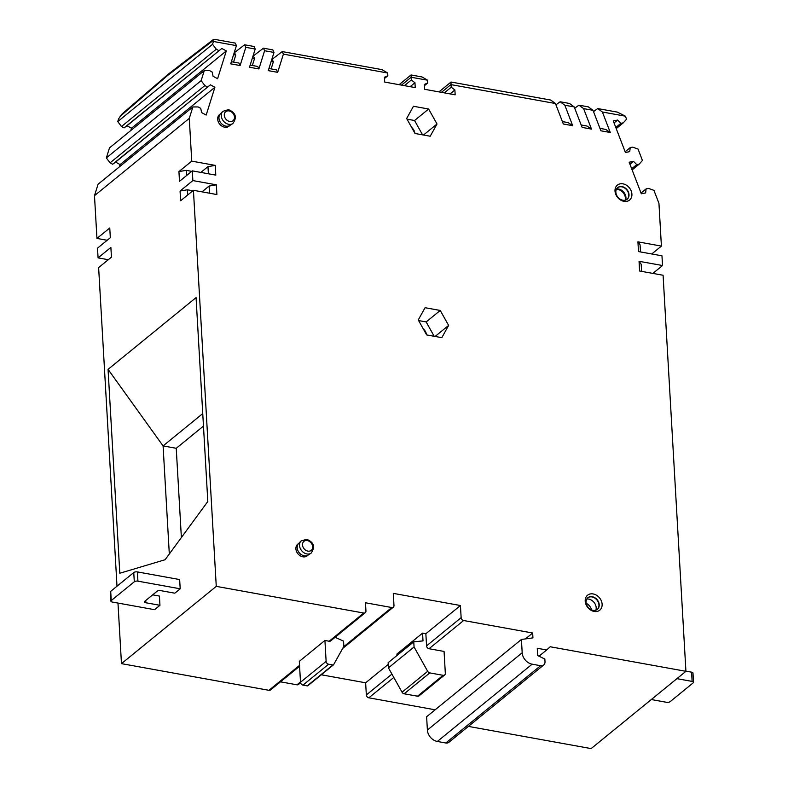 <?xml version="1.0" encoding="UTF-8"?>
<svg xmlns="http://www.w3.org/2000/svg" width="788" height="788" viewBox="0 0 788 788"><rect width="100%" height="100%" fill="white"/><g stroke="black" fill="none" stroke-linecap="round" stroke-linejoin="round"><path stroke-width="1.18" d="M616.226 128.611L623.308 122.839L626.549 119.175L625.386 116.171L617.408 112.123L597.708 108.567L602.396 112.014L625.386 116.171M213.036 40.612L213.164 39.676L215.548 39.518L235.248 43.084L236.43 45.635L213.44 41.478L213.036 40.612L167.45 75.628L168.504 73.993L122.14 113.896L118.643 118.761L117.757 121.579L121.49 126.504L124.051 127.902L221.802 48.472L226.314 50.934L217.587 78.721L213.075 76.269L212.13 71.994L209.569 70.595L204.289 70.605L201.137 80.632L106.341 157.925L110.074 162.85L112.635 164.249L210.386 84.818L214.897 87.281L206.17 115.068L201.659 112.615L200.713 108.34L198.152 106.941L192.873 106.951L98.076 184.234L94.481 195.67L189.278 118.377L191.75 161.146L178.935 171.587L179.497 181.309L192.311 170.868L192.863 180.58L180.058 191.031L180.619 200.743L193.424 190.302L216.267 586.361L121.47 663.644L268.944 690.318L299.538 665.377M641.028 193.04L646.101 188.903L648.544 188.411L653.942 190.351L658.945 203.334L661.408 246.102L637.925 241.847L638.487 251.569L661.969 255.814L662.531 265.536L652.868 273.406M468.387 726.398L591.128 748.6L685.924 671.317L550.191 646.761L546.655 649.972L537.268 648.268L537.682 655.557L544.863 659.063L545.01 661.693A5.358 4.216 -129.2 0 1 543.7 664.993A5.358 4.216 -129.2 0 1 540.598 665.702L532.146 664.176A10.717 8.432 -129.2 0 1 522.188 652.76L521.42 639.462L426.623 716.745L427.391 730.043L522.188 652.76M543.7 664.993L448.904 742.286A5.358 4.216 -129.2 0 1 445.801 742.986L437.35 741.459A10.717 8.432 -129.2 0 1 427.391 730.043M201.137 80.632L204.87 85.567L110.074 162.85M250.17 65.099L257.755 66.478L258.888 68.94L249.491 67.236L255.214 49.033L254.041 46.482L244.644 44.788L245.817 47.339L255.214 49.033M221.802 48.472L127.006 125.755L131.517 128.217L130.788 130.522M124.051 127.902L127.006 125.755M187.623 195.04L187.317 189.79L180.058 191.031M616.354 189.376A8.038 6.324 -129.2 0 1 617.92 189.475A8.038 6.324 -129.2 0 1 625.18 200.201M423.205 328.783A8.304 6.531 -129.2 0 1 426.554 334.782M631.68 168.75L636.753 164.613L639.196 164.131L642.437 160.457L638.053 149.07L632.656 147.129L630.203 147.622L629.74 151.631L625.426 152.498L613.271 120.928L617.585 120.062L620.855 123.332L623.308 122.839M629.937 164.239L633.483 161.353L636.753 164.613M424.427 85.685L427.756 82.976L427.598 80.218L422.043 76.958L411.031 74.958L399.102 84.68M661.408 246.102L651.755 253.972M685.924 671.317L663.092 275.258L639.6 271.013L639.048 261.291L641.176 264.226L641.59 271.368M662.531 265.536L639.048 261.291M437.015 124.002L428.633 109.02L413.454 106.272L406.647 118.505L415.02 133.487L430.209 136.235L437.015 124.002L423.491 135.014M622.047 186.618A7.496 5.9 50.8 0 0 617.703 187.613A7.496 5.9 50.8 0 0 616.452 194.784A7.496 5.9 50.8 0 0 622.835 200.231A7.496 5.9 50.8 0 0 627.179 199.236A7.496 5.9 50.8 0 0 628.42 192.065A7.496 5.9 50.8 0 0 622.047 186.618M627.051 199.344A7.496 5.9 50.8 0 0 627.356 199.039A7.496 5.9 50.8 0 0 628.016 191.937A7.496 5.9 50.8 0 0 621.791 186.835A7.496 5.9 50.8 0 0 617.93 187.475A7.496 5.9 50.8 0 0 617.575 187.721M192.833 190.785L187.317 189.79M632.124 169.903L639.196 164.131M581.17 124.977L586.942 126.021L591.492 129.104L583.612 108.616L578.924 105.168L588.311 106.863L593.009 110.31L600.889 130.798L610.286 132.502L605.736 129.419L599.954 128.375M610.286 132.502L602.396 112.014M593.502 111.61L597.708 108.567M200.881 172.414L207.973 166.632L208.387 173.774M108.055 369.355L196.064 297.608L207.815 501.483L165.106 559.726L119.806 573.24L108.055 369.355L163.086 445.919L202.752 413.572M94.481 195.67L96.954 238.429L109.759 227.988L110.32 237.71L97.515 248.151L98.076 257.873L110.881 247.422L111.443 257.144L98.628 267.585L117.008 586.203M117.973 603.066L121.47 663.644M133.763 572.541A2.679 1.123 176.7 0 1 137.388 571.921L137.92 581.16L180.196 588.803L174.808 593.187L160.722 590.636A2.679 1.123 176.7 0 0 157.098 591.256L144.795 601.283A2.679 1.123 176.7 0 0 144.47 601.865A2.679 1.123 176.7 0 0 145.859 602.751L159.954 605.302L154.576 609.685L112.3 602.042A2.679 1.123 -3.3 0 1 110.911 601.155A2.679 1.123 -3.3 0 1 111.236 600.574L110.704 591.345L133.763 572.541L134.295 581.771L111.236 600.574M180.196 588.803L179.664 579.564L137.388 571.921M152.685 594.851L159.422 596.073L159.954 605.302M411.592 127.361A8.304 6.531 -129.2 0 1 414.941 133.349M438.946 91.891L451.031 82.031L450.992 84.533L441.428 92.334M192.873 106.951L189.278 118.377M410.134 86.68L414.961 82.74L411.316 80.002L411.031 74.958M404.402 85.636L411.316 80.002M434.178 336.279L426.16 321.937L440.246 310.452L425.067 307.704L418.261 319.938L426.633 334.92L441.822 337.658L448.628 325.424L435.114 336.446M591.492 129.104L582.105 127.4L574.216 106.912L569.527 103.464L560.13 101.77L564.829 105.218L572.709 125.706L568.158 122.623L562.386 121.579M625.662 200.063A8.038 6.324 50.8 0 0 618.511 189.002A8.038 6.324 50.8 0 0 616.58 188.933M615.783 127.469L620.855 123.332M271.161 61.454L273.347 61.848L272.165 59.297L282.222 51.584L381.924 69.62L387.676 72.998L387.834 75.746L384.436 77.214L384.711 82.08L415.237 87.596L414.961 82.74M191.75 161.146L215.232 165.391L207.973 166.632M191.711 171.351L186.195 170.346L178.935 171.587M186.5 175.596L186.195 170.346M231.376 61.7L238.971 63.079L240.104 65.542L230.707 63.838L236.43 45.635M202.004 191.848L209.096 186.066L209.5 193.208M268.954 68.497L276.539 69.876L277.671 72.338L268.284 70.634L273.997 52.432L264.601 50.737L258.888 68.94M252.347 65.493L254.554 58.45L252.377 58.056M637.925 241.847L640.063 244.792L640.467 251.933M215.232 165.391L215.794 175.113L192.311 170.868M407.002 119.146L414.547 120.505L422.565 134.846M426.16 321.937L418.615 320.568M226.314 50.934L131.517 128.217M450.056 93.9L454.883 89.96L455.159 94.826L424.634 89.3L424.348 84.444L427.756 82.976M444.324 92.856L451.238 87.222L454.883 89.96M525.438 638.91L532.668 633.01L532.944 637.876L521.42 639.462M384.505 78.465L387.834 75.746M440.246 310.452L448.628 325.424M121.49 126.504L216.286 49.22L218.847 50.609M117.757 121.579L212.553 44.286L216.286 49.22M213.44 41.478L212.553 44.286M210.386 84.818L115.59 162.101L120.101 164.564L119.372 166.869M214.897 87.281L120.101 164.564M397.024 655.458L396.945 654.01L422.565 633.128L425.855 633.719L460.438 605.519L393.281 593.374L393.98 605.519A2.679 2.108 50.8 0 1 393.32 607.174L342.613 648.514M646.101 188.903L645.628 192.922L641.314 193.779L629.159 162.21L633.483 161.353M578.924 105.168L574.718 108.212M614.049 122.948L617.585 120.062M273.347 61.848L271.131 68.891M560.13 101.77L555.934 104.814M625.14 151.749L630.203 147.622M254.554 58.45L253.381 55.899L263.428 48.186L264.601 50.737M308.019 685.53A1.074 0.847 50.8 0 1 307.231 685.875L302.996 685.107A2.679 2.108 50.8 0 1 300.504 682.25L326.124 661.368L324.922 640.467L329.148 641.235A2.679 2.108 -129.2 0 0 330.704 640.88L365.287 612.68A2.679 2.108 -129.2 0 0 365.947 611.025L365.474 602.771L391.774 607.528A2.679 2.108 50.8 0 0 393.32 607.174M300.494 681.945L296.978 684.811A2.679 2.108 50.8 0 0 298.524 684.457L300.592 682.772M451.031 82.031L550.743 100.066L555.432 103.514L451.091 84.641L451.238 87.222M460.438 605.519L461.138 617.664A2.679 2.108 50.8 0 0 463.63 620.52L429.036 648.721L444.068 651.44L445.328 673.307A2.679 2.108 50.8 0 1 444.678 674.961A2.679 2.108 50.8 0 1 443.122 675.316L429.785 672.903L404.165 693.795L417.502 696.198A2.679 2.108 50.8 0 0 419.058 695.853L444.678 674.961M461.138 617.664L426.554 645.865A2.679 2.108 50.8 0 0 429.036 648.721M622.963 183.84A9.643 7.585 50.8 0 0 615.014 191.06A9.643 7.585 50.8 0 0 623.968 201.334A9.643 7.585 50.8 0 0 631.917 194.114A9.643 7.585 50.8 0 0 622.963 183.84M234.282 52.451L235.77 55.052L233.593 54.658M230.047 125.331L228.993 126.188A7.496 5.9 -129.2 0 1 224.649 127.183A7.496 5.9 -129.2 0 1 218.266 121.736A7.496 5.9 -129.2 0 1 219.517 114.565L220.561 113.708M222.787 111.364L220.364 113.925A7.496 5.9 50.8 0 0 219.694 121.037A7.496 5.9 50.8 0 0 225.929 126.139A7.496 5.9 50.8 0 0 229.791 125.489L232.785 123.627C237.277 117.343 235.829 112.684 228.431 109.65L222.787 111.364A7.949 6.255 50.8 0 0 222.088 118.909A7.949 6.255 50.8 0 0 228.687 124.317A7.949 6.255 50.8 0 0 232.785 123.627M427.598 80.218L411.159 77.244L401.506 85.114M209.096 186.066L216.355 184.825L192.863 180.58M296.978 684.811L280.479 681.827M112.635 164.249L115.59 162.101M193.424 190.302L216.907 194.547L216.355 184.825M428.633 109.02L414.547 120.505M234.597 52.5L244.644 44.788M235.77 55.052L233.563 62.094M240.104 65.542L245.817 47.339M216.267 586.361L363.741 613.034A2.679 2.108 -129.2 0 0 365.287 612.68M324.922 640.467L299.302 661.359L300.504 682.25M181.378 537.534L176.236 448.293L203.471 426.091M388.248 664.382L365.642 682.802L321.287 674.784M651.302 699.537L666.5 702.295A2.679 1.123 176.7 0 0 670.125 701.675L693.184 682.871A2.679 1.123 176.7 0 0 693.519 682.29A2.679 1.123 176.7 0 0 692.12 681.403L676.922 678.655M532.668 633.01L463.63 620.52M435.143 709.801L368.833 697.813A2.679 2.108 50.8 0 1 366.341 694.957L365.642 682.802M546.655 649.972L539.012 656.207M204.87 85.567L207.431 86.956M583.612 108.616L593.009 110.31M564.829 105.218L574.216 106.912M204.289 70.605L109.493 147.888L106.341 157.925M273.997 52.432L272.825 49.88L263.428 48.186M555.432 103.514L563.322 124.002L572.709 125.706M387.676 72.998L283.394 54.136L282.222 51.584M593.157 593.945A9.643 7.585 -129.2 0 1 602.121 604.219A9.643 7.585 -129.2 0 1 594.172 611.439A9.643 7.585 -129.2 0 1 585.208 601.155A9.643 7.585 -129.2 0 1 593.157 593.945M298.79 543.346L297.736 544.203A7.496 5.9 50.8 0 0 296.495 551.383A7.496 5.9 50.8 0 0 302.868 556.82A7.496 5.9 50.8 0 0 307.212 555.826L308.266 554.969M277.671 72.338L283.394 54.136M176.236 448.293L163.086 445.919L169.312 553.984M168.504 73.993L213.164 39.676M693.519 682.29L692.977 673.06A2.679 1.123 176.7 0 0 691.588 672.174L685.915 671.14M299.588 666.254L270.491 689.963A2.679 2.108 -129.2 0 1 268.944 690.318M108.291 259.715L98.076 257.873M107.168 240.281L96.954 238.429M591.532 609.882A8.038 6.324 50.8 0 0 586.183 603.322M586.784 599.028A8.038 6.324 -129.2 0 1 588.705 599.097A8.038 6.324 -129.2 0 1 595.866 610.168M311.004 553.265L308.01 555.126A7.496 5.9 -129.2 0 1 304.148 555.776A7.496 5.9 -129.2 0 1 297.913 550.674A7.496 5.9 -129.2 0 1 298.583 543.562L301.006 541.001A7.949 6.255 -129.2 0 0 300.307 548.546A7.949 6.255 -129.2 0 0 306.906 553.954A7.949 6.255 -129.2 0 0 311.004 553.265C315.505 546.98 314.048 542.321 306.65 539.288L301.006 541.001M592.241 596.723A7.496 5.9 -129.2 0 1 598.624 602.16A7.496 5.9 -129.2 0 1 597.373 609.341A7.496 5.9 -129.2 0 1 593.029 610.326A7.496 5.9 -129.2 0 1 586.656 604.889A7.496 5.9 -129.2 0 1 587.897 597.708A7.496 5.9 -129.2 0 1 592.241 596.723M587.769 597.816A7.496 5.9 -129.2 0 1 588.124 597.57A7.496 5.9 -129.2 0 1 591.985 596.93A7.496 5.9 -129.2 0 1 598.22 602.032A7.496 5.9 -129.2 0 1 597.56 609.144A7.496 5.9 -129.2 0 1 597.245 609.439M426.554 645.865L425.855 633.719M326.124 661.368A2.679 2.108 50.8 0 0 328.616 664.215L332.851 664.983A1.074 0.847 50.8 0 0 333.639 664.648L343.854 646.298L343.548 641.127L335.087 637.305M422.565 633.128L423.008 640.9L413.769 641.806L388.149 662.688L388.445 667.86L402.057 692.209A2.679 2.108 50.8 0 0 404.165 693.795M429.785 672.903A2.679 2.108 50.8 0 1 427.677 671.317L414.064 646.978L413.769 641.806M414.064 646.978L388.445 667.86M110.911 601.155L110.379 591.916A2.679 1.123 -3.3 0 1 110.704 591.345M137.92 581.16A2.679 1.123 176.7 0 0 134.295 581.771M445.801 742.986L540.598 665.702M437.35 741.459L532.146 664.176M120.052 116.417L167.45 75.628M391.774 607.528L343.548 646.84M329.148 641.235L363.741 613.034M393.803 677.453L368.833 697.813M391.931 674.095L366.341 694.957M229.072 110.931A5.812 4.58 50.8 0 0 224.284 115.275A5.812 4.58 50.8 0 0 229.682 121.47A5.812 4.58 50.8 0 0 234.479 117.126A5.812 4.58 50.8 0 0 229.072 110.931M691.588 672.174L692.12 681.403M307.29 540.568A5.812 4.58 -129.2 0 1 312.698 546.764A5.812 4.58 -129.2 0 1 307.901 551.117A5.812 4.58 -129.2 0 1 302.503 544.912A5.812 4.58 -129.2 0 1 307.29 540.568M307.231 685.875L332.851 664.983M328.616 664.215L302.996 685.107M417.502 696.198L443.122 675.316M427.677 671.317L402.057 692.209M145.731 600.525L145.859 602.751M307.852 685.737L333.472 664.845"/></g></svg>
